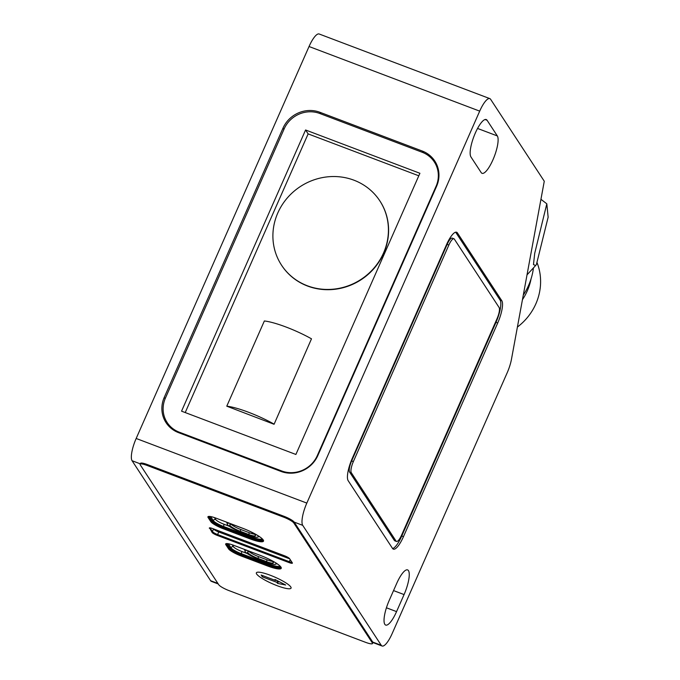 <?xml version="1.0" encoding="UTF-8"?>
<svg xmlns="http://www.w3.org/2000/svg" width="680" height="680" viewBox="0 0 680 680"><rect width="100%" height="100%" fill="white"/><g stroke="black" fill="none" stroke-linecap="round" stroke-linejoin="round"><path stroke-width="1.02" d="M453.934 238.774L452.225 238.127A9.478 2.567 110.7 0 0 447.16 244.383L351.645 460.946A9.478 2.567 110.7 0 0 349.596 472.073L394.375 540.464A9.478 2.567 110.7 0 0 394.774 540.812L396.482 541.458A9.478 2.567 110.7 0 0 401.548 535.194L497.063 318.631A9.478 2.567 110.7 0 0 499.112 307.504L454.333 239.113A9.478 2.567 110.7 0 0 453.934 238.774A9.478 2.567 110.7 0 0 448.868 245.029L353.353 461.592A9.478 2.567 110.7 0 0 351.305 472.719L396.083 541.11A9.478 2.567 110.7 0 0 396.482 541.458M273.904 424.023A38.072 7.089 -156.2 0 0 248.463 412.233A38.072 7.089 -156.2 0 0 226.772 406.181L274.074 424.286L311.491 338.819L274.074 424.286M226.772 406.181L264.358 320.969A38.072 7.089 23.8 0 1 286.042 327.029A38.072 7.089 23.8 0 1 311.491 338.819M383.528 253.002A58.727 55.462 -33.2 0 0 379.797 200.821A58.727 55.462 -33.2 0 0 326.655 176.944A58.727 55.462 -33.2 0 0 277.797 212.968A58.727 55.462 -33.2 0 0 281.528 265.157A58.727 55.462 -33.2 0 0 334.671 289.034A58.727 55.462 -33.2 0 0 383.528 253.002M281.613 265.285A58.727 55.462 -33.2 0 0 281.699 265.421A58.727 55.462 -33.2 0 0 334.841 289.289A58.727 55.462 -33.2 0 0 383.699 253.266A58.727 55.462 -33.2 0 0 379.967 201.076A58.727 55.462 -33.2 0 0 379.882 200.948M418.795 175.797L308.133 133.892L185.224 412.556M165.537 419.645A28.433 26.851 -33.2 0 0 167.526 424.677M436.041 163.174A28.433 26.851 -33.2 0 0 432.684 159.732M167.161 422.526A27.489 25.959 -33.2 0 0 179.256 432.174L281.648 470.951A27.489 25.959 -33.2 0 0 317.297 455.608L436.05 186.354A27.489 25.959 -33.2 0 0 434.299 161.925A27.489 25.959 -33.2 0 0 422.203 152.269L319.812 113.501A27.489 25.959 -33.2 0 0 284.172 128.834L165.41 398.098A27.489 25.959 -33.2 0 0 167.161 422.526L169.719 426.436A27.489 25.959 -33.2 0 0 171.037 428.255M437.767 167.322A27.489 25.959 -33.2 0 0 436.866 165.835L434.299 161.925M181.552 411.171L295.894 454.461L419.909 173.281L305.575 129.982L181.552 411.171M305.575 129.982L308.133 133.892M536.945 262.37A56.873 53.711 146.8 0 1 535.857 303.841A56.873 53.711 146.8 0 1 517.404 327.054M531.071 278.817A56.873 53.711 146.8 0 1 527.314 290.802A56.873 53.711 146.8 0 1 522.452 299.65M277.125 585.692A18.955 3.528 23.8 0 1 256.368 572.823A18.955 3.528 23.8 0 1 270.291 575.255A18.955 3.528 23.8 0 1 291.057 588.123A18.955 3.528 23.8 0 1 277.125 585.692A18.955 3.528 -156.2 0 0 291.057 588.123A18.955 3.528 -156.2 0 0 270.291 575.255A18.955 3.528 -156.2 0 0 256.368 572.823A18.955 3.528 -156.2 0 0 277.125 585.692M140.089 464.219L140.463 463.361A9.478 1.768 23.8 0 1 147.424 464.585L283.951 516.281A9.478 1.768 23.8 0 1 294.194 522.112L372.733 642.082A9.478 1.768 23.8 0 1 372.878 642.677L372.504 643.527A9.478 1.768 23.8 0 1 365.534 642.311L229.016 590.614A9.478 1.768 23.8 0 1 218.773 584.774L140.225 464.814A9.478 1.768 23.8 0 1 140.089 464.219A9.478 1.768 23.8 0 1 147.05 465.435L283.577 517.131A9.478 1.768 23.8 0 1 293.811 522.971L372.359 642.932A9.478 1.768 23.8 0 1 372.504 643.527M260.474 555.45A18.955 3.528 23.8 0 1 281.231 568.318A18.955 3.528 23.8 0 1 267.3 565.887L240.848 555.866A11.373 2.117 23.8 0 1 228.565 548.862L225.828 544.688A11.373 2.117 23.8 0 1 225.658 543.975A11.373 2.117 23.8 0 1 234.022 545.437L260.474 555.45M209.397 528.309A4.743 0.884 23.8 0 1 209.321 528.012A4.743 0.884 23.8 0 1 212.806 528.615L284.478 555.755A4.743 0.884 23.8 0 1 289.603 558.679L292.332 562.853A4.743 0.884 23.8 0 1 292.4 563.15A4.743 0.884 23.8 0 1 288.923 562.538L217.243 535.398A4.743 0.884 23.8 0 1 212.126 532.483L209.593 527.858M242.743 528.275A18.955 3.528 23.8 0 1 263.5 541.144A18.955 3.528 23.8 0 1 249.569 538.704L223.031 528.658A11.373 2.117 23.8 0 1 210.834 521.679L208.097 517.514A11.373 2.117 23.8 0 1 207.935 516.8A11.373 2.117 23.8 0 1 216.197 518.219L242.743 528.275M280.993 567.196A18.955 3.528 23.8 0 1 268.056 564.179L267.673 565.029L241.222 555.016A11.373 2.117 23.8 0 1 228.939 548.012L226.202 543.838A11.373 2.117 23.8 0 1 226.1 543.66A11.373 2.117 -156.2 0 0 226.202 543.838L228.939 548.012A11.373 2.117 -156.2 0 0 241.222 555.016L267.673 565.029A18.955 3.528 -156.2 0 0 281.265 567.825A18.955 3.528 23.8 0 1 267.673 565.029L267.3 565.887M213.503 528.879L212.5 531.624L210.035 527.858L212.5 531.624A4.743 0.884 -156.2 0 0 217.625 534.548A4.743 0.884 23.8 0 1 212.5 531.624L212.126 532.483M290.207 559.606L289.298 561.688L217.625 534.548L289.298 561.688A4.743 0.884 -156.2 0 0 292.069 562.445A4.743 0.884 23.8 0 1 289.298 561.688L288.923 562.538M263.262 540.013A18.955 3.528 23.8 0 1 250.325 537.005L249.951 537.854L223.405 527.808A11.373 2.117 23.8 0 1 211.208 520.829L208.48 516.656A11.373 2.117 23.8 0 1 208.377 516.486A11.373 2.117 -156.2 0 0 208.48 516.656L211.208 520.829A11.373 2.117 -156.2 0 0 223.499 527.841A11.373 2.117 -156.2 0 0 223.584 527.875L249.951 537.854A18.955 3.528 -156.2 0 0 263.543 540.651A18.955 3.528 23.8 0 1 249.951 537.854L249.569 538.704M249.279 531.02A9.46 1.759 23.8 0 1 255.468 535.636A9.46 1.759 23.8 0 1 248.676 534.488L240.133 531.241L240.89 529.533A9.452 1.759 23.8 0 1 240.839 529.516A9.452 1.759 23.8 0 1 231.412 524.527M240.133 531.241A9.452 1.759 23.8 0 1 240.082 531.225A9.452 1.759 23.8 0 1 229.729 524.807A9.452 1.759 23.8 0 1 236.674 526.023A9.452 1.759 23.8 0 1 236.725 526.039L245.268 529.278A9.46 1.759 23.8 0 1 245.607 529.414M533.46 267.877A63.979 60.418 146.8 0 1 528.59 285.404A63.979 60.418 146.8 0 1 523.285 295.094M497.335 135.932A20.383 5.525 -69.3 0 1 492.923 159.859A20.383 5.525 -69.3 0 1 482.043 173.315A20.383 5.525 -69.3 0 1 481.177 172.576L470.934 156.927A20.383 5.525 -69.3 0 1 474.572 134.81A20.383 5.525 -69.3 0 1 486.225 119.544A20.383 5.525 -69.3 0 1 487.092 120.283L497.335 135.932L477.555 128.444M250.325 537.005L223.966 527.017A11.373 2.117 23.8 0 1 223.873 526.983A11.373 2.117 23.8 0 1 211.582 519.979L209.244 516.409M268.056 564.179L241.604 554.166A11.373 2.117 23.8 0 1 229.313 547.162L226.975 543.583M389.215 600.406L396.729 583.363A20.383 5.525 -69.3 0 1 407.618 569.917A20.383 5.525 -69.3 0 1 404.073 594.575L396.559 611.617A20.383 5.525 -69.3 0 1 385.671 625.073A20.383 5.525 -69.3 0 1 389.215 600.406M381.267 645.312L302.719 525.351A18.955 5.134 -69.3 0 1 306.825 503.089L479.697 111.129A18.955 5.134 -69.3 0 1 489.829 98.617A18.955 5.134 -69.3 0 1 490.629 99.305L544.272 181.237L511.462 359.295A18.955 5.134 110.7 0 1 507.144 372.87L392.199 633.488A18.955 5.134 110.7 0 1 382.075 646A18.955 5.134 110.7 0 1 381.267 645.312L372.733 642.082L372.359 642.932M497.709 322.991L403.478 536.63A18.955 5.134 -69.3 0 1 393.354 549.142A18.955 5.134 -69.3 0 1 392.547 548.462L348.151 480.649A18.955 5.134 -69.3 0 1 352.257 458.396L446.479 244.757A18.955 5.134 -69.3 0 1 456.612 232.237A18.955 5.134 -69.3 0 1 457.419 232.925L501.815 300.738A18.955 5.134 -69.3 0 1 497.709 322.991L496 322.346L401.778 535.985A18.955 5.134 -69.3 0 1 392.606 548.539M218.237 583.967L211.42 581.383A18.955 5.134 -69.3 0 1 210.613 580.694L132.073 460.725A18.955 5.134 -69.3 0 1 136.17 438.473L309.043 46.512A18.955 5.134 -69.3 0 1 319.175 34L489.829 98.617M546.813 203.804L534.701 253.385L533.477 264.605L535.636 265.523L536.392 264.596L548.139 217.192L546.813 203.804L540.94 199.299M178.568 432.65L280.959 471.418A28.433 26.851 -33.2 0 0 317.832 455.549L436.594 186.294A28.433 26.851 -33.2 0 0 434.784 161.024A28.433 26.851 -33.2 0 0 422.263 151.036L319.872 112.268A28.433 26.851 -33.2 0 0 282.999 128.137L164.245 397.392A28.433 26.851 -33.2 0 0 166.056 422.662A28.433 26.851 -33.2 0 0 178.568 432.65M455.651 232.203A18.955 5.134 -69.3 0 1 455.71 232.279L500.106 300.084A18.955 5.134 -69.3 0 1 496 322.346M213.631 529.074A4.743 0.884 -156.2 0 0 218.748 531.99L289.723 558.866M262.335 538.909A17.059 3.179 23.8 0 1 249.985 536.477L223.609 526.498A9.478 1.768 23.8 0 1 213.291 520.625L210.638 516.571M280.058 566.091A17.059 3.179 23.8 0 1 267.707 563.66L241.255 553.648A9.478 1.768 23.8 0 1 231.022 547.808L228.37 543.754M269.229 559.266A9.435 1.759 23.8 0 1 273.351 562.802A9.435 1.759 23.8 0 1 266.424 561.595L257.89 558.365A9.435 1.759 23.8 0 1 247.562 551.965A9.435 1.759 23.8 0 1 253.376 552.763M275.332 562.606A12.325 2.295 23.8 0 1 276.003 563.975A12.325 2.295 23.8 0 1 266.942 562.385L258.417 559.156A12.325 2.295 23.8 0 1 244.919 550.792A12.325 2.295 23.8 0 1 247.282 550.46M272.416 561.374A9.435 1.759 23.8 0 1 267.18 559.887L258.647 556.656A9.435 1.759 23.8 0 1 249.254 551.692M257.363 535.288A12.325 2.295 23.8 0 1 258.238 536.851A12.325 2.295 23.8 0 1 249.186 535.27L240.652 532.032A12.325 2.295 23.8 0 1 227.162 523.677A12.325 2.295 23.8 0 1 229.823 523.379M248.676 534.488L249.424 532.78L240.89 529.533M254.532 534.208A9.46 1.759 23.8 0 1 249.424 532.78M223.609 526.498L224.018 524.263L229.33 526.277M279.854 582.004L278.298 581.697L277.814 580.941M277.55 583.398L276.87 582.352L262.361 576.861L261.171 575.034L275.672 580.533L274.992 579.487L285.659 584.995L277.55 583.398L278.298 581.697M277.55 580.805L276.87 582.352M262.879 575.688L262.361 576.861M275.918 579.963L275.672 580.533M351.305 472.719L349.596 472.073M353.353 461.592L351.645 460.946M396.083 541.11L394.375 540.464M448.868 245.029L447.16 244.383M179.256 432.174L179.894 433.151M281.648 470.951L282.251 471.869M317.297 455.608L317.594 456.076M436.05 186.354L436.356 186.821M293.811 522.971L294.194 522.112L302.719 525.351M283.577 517.131L283.951 516.281M147.05 465.435L147.424 464.585M208.097 517.514L208.573 516.443M210.834 521.679L211.582 519.979M223.031 528.658L223.405 527.808M217.243 535.398L218.748 531.99M225.828 544.688L226.304 543.617M228.565 548.862L229.313 547.162M240.848 555.866L241.604 554.166M223.966 527.017L223.584 527.875M210.613 580.694L217.906 583.457M132.073 460.725L140.258 463.828M136.17 438.473L306.825 503.089M309.043 46.512L479.697 111.129M485.095 119.527L487.092 120.283M393.541 590.588L404.073 594.575M386.418 607.784L396.559 611.617M165.138 398.752L164.245 397.392M283.883 129.481L282.999 128.137M320.969 113.934L319.872 112.268M423.394 152.754L422.263 151.036M401.778 535.985L403.478 536.63M455.71 232.279L457.419 232.925M500.106 300.084L501.815 300.738M214.464 517.608L215.747 519.571A7.582 1.411 -156.2 0 0 224.018 524.263M258.4 536.579A15.164 2.822 -156.2 0 0 259.573 536.715M259.106 536.401A14.22 2.652 23.8 0 1 258.596 536.367M227.281 523.09A14.22 2.652 23.8 0 1 226.38 522.078M232.195 544.782L233.478 546.745A7.582 1.411 -156.2 0 0 241.672 551.42L247.291 553.545M276.114 563.762A15.164 2.822 -156.2 0 0 277.296 563.89M245.038 550.205A14.22 2.652 23.8 0 1 244.197 549.295M257.89 558.365L258.647 556.656M266.424 561.595L267.18 559.887M249.985 536.477A1.895 0.51 110.7 0 0 250.282 535.67M213.291 520.625A1.895 1.793 146.8 0 1 215.747 519.571M267.707 563.66A1.895 0.51 110.7 0 0 268.03 562.785M241.255 553.648A1.895 0.51 110.7 0 0 241.672 551.42M231.022 547.808A1.895 1.793 146.8 0 1 233.478 546.745M535.636 265.523L527.017 274.848M258.128 536.188L258.808 536.197M258.91 536.18L258.238 536.851M227.162 523.677L227.205 522.733L227.724 523.311M244.919 550.792L244.962 549.856L245.48 550.435M275.893 563.312L276.462 563.329M276.666 563.303L276.003 563.975M372.903 642.532L382.075 646"/></g></svg>
